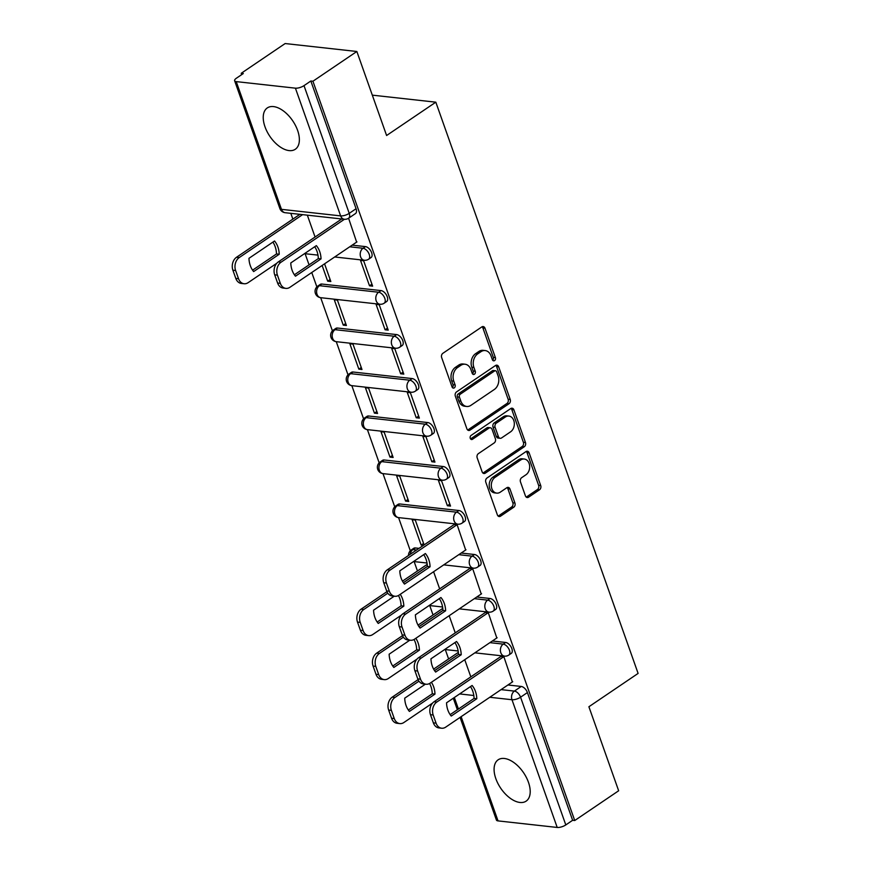<?xml version="1.0" encoding="UTF-8"?>
<svg xmlns="http://www.w3.org/2000/svg" width="871" height="871" viewBox="0 0 871 871"><rect width="100%" height="100%" fill="white"/><g stroke="black" fill="none" stroke-linecap="round" stroke-linejoin="round"><path stroke-width="1.31" d="M494.565 360.583A2.199 1.655 96.3 0 0 495.403 357.611L484.984 328.215A3.136 2.363 96.3 0 0 483.165 326.56A3.136 2.363 96.3 0 0 481.837 326.908L442.849 353.321A3.136 2.363 96.3 0 0 441.662 357.556L452.071 386.964A2.199 1.655 96.3 0 0 453.345 388.118A2.199 1.655 96.3 0 0 454.281 387.867A2.199 1.655 96.3 0 0 455.108 384.906L453.758 381.106A10.049 7.578 96.3 0 1 457.558 367.551L460.803 365.352A10.049 7.578 96.3 0 1 465.049 364.22A10.049 7.578 96.3 0 1 470.873 369.511L472.224 373.311A2.199 1.655 96.3 0 0 473.497 374.476A2.199 1.655 96.3 0 0 474.423 374.225A2.199 1.655 96.3 0 0 475.25 371.264L473.9 367.453A10.049 7.578 96.3 0 1 477.7 353.898L480.944 351.699A10.049 7.578 96.3 0 1 485.191 350.567A10.049 7.578 96.3 0 1 491.015 355.869L492.365 359.669A2.199 1.655 96.3 0 0 493.639 360.823A2.199 1.655 96.3 0 0 494.565 360.583M492.648 360.213A2.199 1.655 96.3 0 0 493.302 357.382L482.893 327.975A3.136 2.363 96.3 0 0 482.088 326.767M452.354 387.508A2.199 1.655 96.3 0 0 453.018 384.677L451.668 380.867L453.758 381.106M472.507 373.855A2.199 1.655 96.3 0 0 473.16 371.024L471.81 367.224L473.9 367.453M418.995 548.36L415.336 547.957A6.402 3.538 -124.1 0 0 413.747 548.295L411.319 549.939A6.402 3.538 55.9 0 1 412.908 549.601L416.567 550.004M458.93 510.526L399.756 503.971A6.402 3.538 -124.1 0 0 398.167 504.309L395.739 505.953A6.402 3.538 55.9 0 1 397.328 505.615L456.502 512.17A6.402 3.538 55.9 0 1 462.142 517.026A6.402 3.538 55.9 0 1 462.087 523.101L464.515 521.457A6.402 3.538 -124.1 0 0 464.57 515.382A6.402 3.538 -124.1 0 0 458.93 510.526L456.502 512.17A6.402 4.823 -83.7 0 0 454.085 520.793A6.402 4.823 -83.7 0 0 457.787 524.168A6.402 6.402 0 0 0 462.087 523.101M443.35 466.54L384.187 459.986A6.402 3.538 -124.1 0 0 382.598 460.324L380.17 461.978A6.402 3.538 55.9 0 1 381.759 461.63L440.922 468.184A6.402 3.538 55.9 0 1 446.562 473.04A6.402 3.538 55.9 0 1 446.507 479.115L448.935 477.471A6.402 3.538 -124.1 0 0 448.99 471.396A6.402 3.538 -124.1 0 0 443.35 466.54L440.922 468.184A6.402 4.823 -83.7 0 0 438.505 476.807A6.402 4.823 -83.7 0 0 442.218 480.182A6.402 6.402 0 0 0 446.507 479.115M427.77 422.555L368.607 416A6.402 3.538 -124.1 0 0 367.018 416.349L364.59 417.993A6.402 3.538 55.9 0 1 366.179 417.645L425.342 424.199A6.402 3.538 55.9 0 1 430.993 429.055A6.402 3.538 55.9 0 1 430.927 435.13L433.355 433.486A6.402 3.538 -124.1 0 0 433.42 427.411A6.402 3.538 -124.1 0 0 427.77 422.555L425.342 424.199A6.402 4.823 -83.7 0 0 422.925 432.822A6.402 4.823 -83.7 0 0 426.638 436.197A6.402 6.402 0 0 0 430.927 435.13M412.201 378.569L353.038 372.015A6.402 3.538 -124.1 0 0 351.438 372.363L349.01 374.007A6.402 3.538 55.9 0 1 350.61 373.659L409.773 380.213A6.402 3.538 55.9 0 1 415.413 385.069A6.402 3.538 55.9 0 1 415.358 391.144L417.786 389.5A6.402 3.538 -124.1 0 0 417.84 383.425A6.402 3.538 -124.1 0 0 412.201 378.569L409.773 380.213A6.402 4.823 -83.7 0 0 407.356 388.836A6.402 4.823 -83.7 0 0 411.068 392.211A6.402 6.402 0 0 0 415.358 391.144M396.621 334.584L337.458 328.029A6.402 3.538 -124.1 0 0 335.868 328.378L333.441 330.022A6.402 3.538 55.9 0 1 335.03 329.674L394.193 336.228A6.402 3.538 55.9 0 1 399.833 341.084A6.402 3.538 55.9 0 1 399.778 347.159L402.206 345.515A6.402 3.538 -124.1 0 0 402.26 339.44A6.402 3.538 -124.1 0 0 396.621 334.584L394.193 336.228A6.402 4.823 -83.7 0 0 391.776 344.851A6.402 4.823 -83.7 0 0 395.488 348.226A6.402 6.402 0 0 0 399.778 347.159M381.052 290.598L321.878 284.044A6.402 3.538 -124.1 0 0 320.288 284.392L317.861 286.036A6.402 3.538 55.9 0 1 319.45 285.688L378.624 292.242A6.402 3.538 55.9 0 1 384.263 297.098A6.402 3.538 55.9 0 1 384.209 303.184L386.637 301.54A6.402 3.538 -124.1 0 0 386.691 295.454A6.402 3.538 -124.1 0 0 381.052 290.598L378.624 292.242A6.402 4.823 -83.7 0 0 376.207 300.876A6.402 4.823 -83.7 0 0 379.908 304.24A6.402 6.402 0 0 0 384.209 303.184M297.61 130.4A24.954 13.805 -124.1 0 0 267.299 107.928A24.954 13.805 -124.1 0 0 264.991 126.785A24.954 13.805 -124.1 0 0 295.302 149.257A24.954 13.805 -124.1 0 0 297.61 130.4M528.447 782.278A24.954 13.805 -124.1 0 0 498.147 759.806A24.954 13.805 -124.1 0 0 495.839 778.663A24.954 13.805 -124.1 0 0 526.138 801.135A24.954 13.805 -124.1 0 0 528.447 782.278M525.431 495.893A3.136 2.363 96.3 0 0 527.249 497.548A3.136 2.363 96.3 0 0 528.577 497.189L539.519 489.785A3.136 2.363 96.3 0 0 540.706 485.55L529.133 452.887A3.136 2.363 96.3 0 0 527.314 451.232A3.136 2.363 96.3 0 0 525.986 451.592L486.998 478.005A3.136 2.363 96.3 0 0 485.811 482.229L497.374 514.892A3.136 2.363 96.3 0 0 499.192 516.547A3.136 2.363 96.3 0 0 500.52 516.187L513.738 507.238A3.136 2.363 96.3 0 0 514.924 503.003L509.971 489.034A3.136 2.363 96.3 0 0 508.152 487.379A3.136 2.363 96.3 0 0 506.824 487.727L500.27 492.169A8.405 6.326 96.3 0 1 496.731 493.117A8.405 6.326 96.3 0 1 491.353 486.443A8.405 6.326 96.3 0 1 495.033 477.362L520.706 459.975A8.405 6.326 96.3 0 1 524.244 459.028A8.405 6.326 96.3 0 1 529.622 465.691A8.405 6.326 96.3 0 1 525.942 474.782L521.664 477.678A3.136 2.363 96.3 0 0 520.477 481.913L525.431 495.893M295.411 88.167L236.237 81.613A6.402 2.275 -19.5 0 1 234.626 80.763A6.402 2.275 -19.5 0 1 236.477 78.161L243.314 73.534L241.223 73.295L285.144 43.55L356.849 51.487L386.604 135.506L435.816 102.179L638.105 673.414L588.894 706.751L618.65 790.77L574.729 820.526L312.929 81.232L310.838 81.003L304.001 85.641L349.227 213.362A6.402 3.538 55.9 0 1 348.64 218.196L355.477 213.569A6.402 3.538 55.9 0 0 356.076 208.724L349.227 213.362A6.402 2.275 -19.5 0 1 340.637 215.888L295.411 88.167A6.402 2.275 -19.5 0 0 304.001 85.641M356.849 51.487L312.929 81.232M509.034 403.709A3.136 2.363 96.3 0 0 510.221 399.473L498.658 366.822A3.136 2.363 96.3 0 0 496.84 365.167A3.136 2.363 96.3 0 0 495.512 365.515L456.513 391.928A3.136 2.363 96.3 0 0 455.337 396.163L466.9 428.815A3.136 2.363 96.3 0 0 468.718 430.47A3.136 2.363 96.3 0 0 470.046 430.122L509.034 403.709L506.944 403.48A3.136 2.363 96.3 0 0 508.131 399.245L496.568 366.582A3.136 2.363 96.3 0 0 495.751 365.374M513.901 409.849L525.463 442.512A3.136 2.363 96.3 0 1 524.277 446.747L485.278 473.16A3.136 2.363 96.3 0 1 483.96 473.508A3.136 2.363 96.3 0 1 482.131 471.853L477.188 457.885A3.136 2.363 96.3 0 1 478.375 453.649L494.184 442.936A3.136 2.363 96.3 0 0 495.37 438.701L492.093 429.425A3.136 2.363 96.3 0 0 490.264 427.77A3.136 2.363 96.3 0 0 488.947 428.129L472.485 439.278A2.199 1.655 96.3 0 1 471.549 439.528A2.199 1.655 96.3 0 1 470.144 437.786A2.199 1.655 96.3 0 1 471.113 435.402L510.754 408.553A3.136 2.363 96.3 0 1 512.072 408.194A3.136 2.363 96.3 0 1 513.901 409.849L511.81 409.62L523.373 442.283L525.463 442.512M507.924 684.987L521.228 686.457L514.391 691.095A6.402 3.538 55.9 0 1 520.564 697.203L565.802 824.924A6.402 2.275 160.5 0 1 557.2 827.45L498.038 820.896A6.402 2.275 160.5 0 1 496.416 820.047L460.073 717.399M241.223 73.295L241.692 74.623M290.816 213.341L292.863 219.111M305.111 253.701L309.063 264.86M311.764 272.503L316.859 286.875M320.68 297.686L332.428 330.86M336.26 341.672L348.008 374.846M351.84 385.657L363.588 418.831M367.41 429.643L379.157 462.817M382.99 473.628L394.737 506.802M398.57 517.614L410.317 550.788M414.139 561.599L417.47 570.984M429.719 605.585L433.039 614.97M445.288 649.559L448.619 658.955M574.729 820.526L572.639 820.286L565.802 824.924M356.631 242.116L348.596 218.229M369.5 285.797L372.636 286.145L363.653 260.767L360.518 260.418L369.5 285.797L371.939 284.153M322.139 265.481L327.692 281.17L330.12 279.526M327.692 281.17L330.828 281.518L324.567 263.837M385.08 329.782L388.216 330.131L379.233 304.752L376.098 304.404L385.08 329.782L387.508 328.138M343.272 325.155L346.408 325.504L337.415 300.125L334.279 299.776L343.272 325.155L345.7 323.511M400.66 373.768L403.796 374.116L394.803 348.738L391.667 348.389L400.66 373.768L403.088 372.124M358.841 369.141L361.977 369.489L352.995 344.11L349.859 343.762L358.841 369.141L361.269 367.497M416.229 417.753L419.365 418.102L410.383 392.723L407.247 392.375L416.229 417.753L418.657 416.109M374.421 413.126L377.557 413.475L368.575 388.096L365.439 387.747L374.421 413.126L376.849 411.482M431.809 461.739L434.945 462.087L425.963 436.709L422.827 436.36L431.809 461.739L434.237 460.095M389.99 457.112L393.137 457.46L384.144 432.081L381.008 431.733L389.99 457.112L392.429 455.468M447.389 505.724L450.525 506.073L441.532 480.694L438.396 480.346L447.389 505.724L449.817 504.08M405.57 501.097L408.706 501.446L399.724 476.067L396.588 475.718L405.57 501.097L407.998 499.453M465.669 550.004L457.112 524.68L454.074 524.603M424.101 544.908L415.293 520.052L412.157 519.704L421.15 545.083L423.578 543.428M421.15 545.083L423.469 545.333M481.238 593.989L472.681 568.665L469.643 568.589M496.818 637.975L488.261 612.651L485.223 612.574M512.388 681.96L503.841 656.636L500.803 656.56M492.344 641.002L505.648 642.471L503.231 644.126A6.402 3.538 55.9 0 1 508.871 648.982A6.402 3.538 55.9 0 1 508.816 655.057L511.244 653.413A6.402 3.538 -124.1 0 0 511.299 647.338A6.402 3.538 -124.1 0 0 505.648 642.471M476.775 597.016L490.079 598.497L487.651 600.141A6.402 3.538 55.9 0 1 493.291 604.997A6.402 3.538 55.9 0 1 493.236 611.072L495.664 609.428A6.402 3.538 -124.1 0 0 495.719 603.353A6.402 3.538 -124.1 0 0 490.079 598.497M461.195 553.031L474.499 554.511L472.071 556.155A6.402 3.538 55.9 0 1 477.711 561.011A6.402 3.538 55.9 0 1 477.656 567.086L480.084 565.442A6.402 3.538 -124.1 0 0 480.139 559.367A6.402 3.538 -124.1 0 0 474.499 554.511M352.167 245.143L365.472 246.613L363.044 248.257A6.402 3.538 55.9 0 1 368.683 253.113A6.402 3.538 55.9 0 1 368.629 259.199L371.057 257.555A6.402 3.538 -124.1 0 0 371.111 251.469A6.402 3.538 -124.1 0 0 365.472 246.613M435.816 102.179L372.309 95.146M315.073 237.01L307.332 215.159M572.639 820.286L527.412 692.565A6.402 3.538 -124.1 0 0 521.228 686.457M310.838 81.003L356.076 208.724M439.67 588.894L433.595 571.724M455.25 632.879L449.175 615.71M470.83 676.865L464.744 659.695M485.191 350.567L483.1 350.338A10.049 7.578 96.3 0 0 478.854 351.47L480.944 351.699M471.81 367.224A10.049 7.578 96.3 0 1 475.61 353.67L478.854 351.47M465.049 364.22L462.958 363.98A10.049 7.578 96.3 0 0 458.712 365.112L460.803 365.352M451.668 380.867A10.049 7.578 96.3 0 1 455.468 367.322L458.712 365.112M467.705 430.034A3.136 2.363 96.3 0 0 467.956 429.893L506.944 403.48M496.699 371.917A2.199 1.655 96.3 0 0 495.425 370.752A2.199 1.655 96.3 0 0 494.499 371.002L460.269 394.193A2.199 1.655 96.3 0 0 459.442 397.154L460.868 401.161A10.049 7.578 96.3 0 0 466.693 406.463A10.049 7.578 96.3 0 0 470.928 405.331L494.325 389.479A10.049 7.578 96.3 0 0 498.125 375.924L496.699 371.917M495.425 370.752L493.334 370.523A2.199 1.655 96.3 0 0 492.409 370.774L494.499 371.002M466.693 406.463L464.602 406.224A10.049 7.578 96.3 0 1 458.777 400.932L457.351 396.926A2.199 1.655 96.3 0 1 458.179 393.953L492.409 370.774M482.948 473.073A3.136 2.363 96.3 0 0 483.187 472.92L522.186 446.518A3.136 2.363 96.3 0 0 523.373 442.283M490.264 427.77L488.174 427.541A3.136 2.363 96.3 0 0 486.856 427.901L470.569 438.93M510.591 431.82A8.405 6.326 96.3 0 0 514.271 422.729A8.405 6.326 96.3 0 0 508.904 416.066A8.405 6.326 96.3 0 0 505.354 417.013L496.307 423.143A3.136 2.363 96.3 0 0 495.12 427.378L498.408 436.643A3.136 2.363 96.3 0 0 500.226 438.298A3.136 2.363 96.3 0 0 501.554 437.95L510.591 431.82M508.904 416.066L506.813 415.837A8.405 6.326 96.3 0 0 503.264 416.784L505.354 417.013M500.226 438.298L498.136 438.069A3.136 2.363 96.3 0 1 496.318 436.415L493.03 427.138A3.136 2.363 96.3 0 1 494.216 422.903L503.264 416.784M511.81 409.62A3.136 2.363 96.3 0 0 510.994 408.412M524.244 459.028L522.154 458.799A8.405 6.326 96.3 0 0 518.615 459.746L520.706 459.975M496.731 493.117L494.641 492.888A8.405 6.326 96.3 0 1 489.262 486.214A8.405 6.326 96.3 0 1 492.942 477.134L518.615 459.746M498.19 516.1A3.136 2.363 96.3 0 0 498.43 515.959L511.647 507.009A3.136 2.363 96.3 0 0 512.834 502.774L507.88 488.794A3.136 2.363 96.3 0 0 507.074 487.586M526.236 497.101A3.136 2.363 96.3 0 0 526.487 496.96L537.429 489.546A3.136 2.363 96.3 0 0 538.605 485.31L527.042 452.659A3.136 2.363 96.3 0 0 526.236 451.439M274.528 241.006L248.964 258.317A20 15.068 96.3 0 0 253.657 271.567L279.221 254.256A20 15.068 96.3 0 0 274.528 241.006M302.607 214.636L239.242 257.566A9.603 7.229 96.3 0 0 235.616 270.511L238.512 278.687A9.603 7.229 96.3 0 0 244.076 283.739A9.603 7.229 96.3 0 0 248.126 282.661L276.836 263.216M272.895 242.116A20 15.068 96.3 0 1 276.499 253.951L252.579 270.162M244.076 283.739L241.354 283.445A9.603 7.229 -83.7 0 1 235.791 278.382L232.895 270.206A9.603 7.229 -83.7 0 1 236.52 257.272L239.242 257.566M299.896 214.342L236.52 257.272M276.499 253.951L279.221 254.256M314.703 246.743A20 15.068 -83.7 0 1 318.318 258.589L294.387 274.79M344.426 219.274L281.05 262.193A9.603 7.229 96.3 0 0 277.424 275.138L280.32 283.315A9.603 7.229 96.3 0 0 285.884 288.377L283.162 288.072A9.603 7.229 -83.7 0 1 277.599 283.021L274.703 274.844A9.603 7.229 -83.7 0 1 278.328 261.899L341.704 218.969M321.04 258.883A20 15.068 -83.7 0 0 316.347 245.633L290.783 262.944A20 15.068 -83.7 0 0 295.476 276.194L321.04 258.883L318.318 258.589M285.884 288.377A9.603 7.229 96.3 0 0 289.934 287.288L356.968 241.888M423.731 554.642A20 15.068 -83.7 0 1 427.345 566.477L403.425 582.688M457.112 524.69L390.077 570.091A9.603 7.229 96.3 0 0 386.452 583.037L389.348 591.213A9.603 7.229 96.3 0 0 394.911 596.265L392.2 595.971A9.603 7.229 -83.7 0 1 386.637 590.908L383.741 582.732A9.603 7.229 -83.7 0 1 387.366 569.786L454.401 524.375M430.067 566.781A20 15.068 -83.7 0 0 425.375 553.531L399.811 570.843A20 15.068 -83.7 0 0 404.503 584.093L430.067 566.781L427.345 566.477M394.911 596.265A9.603 7.229 96.3 0 0 398.972 595.187L465.996 549.786M394.247 596.189L373.572 610.201A20 15.068 96.3 0 0 378.264 623.451L403.828 606.14A20 15.068 96.3 0 0 400.235 594.327M427.345 566.433L403.404 582.655M387.813 593.205L363.849 609.45A9.603 7.229 96.3 0 0 360.224 622.395L363.12 630.571A9.603 7.229 96.3 0 0 368.683 635.623A9.603 7.229 96.3 0 0 372.734 634.545L401.444 615.089M398.439 595.514A20 15.068 96.3 0 1 401.106 605.835L377.187 622.036M368.683 635.623L365.962 635.318A9.603 7.229 -83.7 0 1 360.398 630.266L357.502 622.09A9.603 7.229 -83.7 0 1 361.127 609.145L363.849 609.45M427.204 564.386L402.478 581.142M386.931 591.67L361.127 609.145M401.106 605.835L403.828 606.14M439.311 598.617A20 15.068 -83.7 0 1 442.925 610.462L418.995 626.674M472.692 568.676L405.657 614.077A9.603 7.229 96.3 0 0 402.032 627.022L404.928 635.199A9.603 7.229 96.3 0 0 410.491 640.25L407.77 639.956A9.603 7.229 -83.7 0 1 402.206 634.894L399.31 626.717A9.603 7.229 -83.7 0 1 402.935 613.772L469.981 568.36M445.636 610.767A20 15.068 -83.7 0 0 440.944 597.517L415.391 614.828A20 15.068 -83.7 0 0 420.083 628.078L445.636 610.767L442.925 610.462M410.491 640.25A9.603 7.229 96.3 0 0 414.542 639.172L481.576 593.761M409.827 640.174L389.152 654.186A20 15.068 96.3 0 0 393.844 667.436L419.408 650.125A20 15.068 96.3 0 0 415.815 638.312M442.925 610.419L418.984 626.641M403.393 637.191L379.418 653.435A9.603 7.229 96.3 0 0 375.793 666.38L378.689 674.557A9.603 7.229 96.3 0 0 384.253 679.609A9.603 7.229 96.3 0 0 388.303 678.531L417.024 659.075M414.008 639.499A20 15.068 96.3 0 1 416.686 649.82L392.767 666.021M384.253 679.609L381.542 679.304A9.603 7.229 -83.7 0 1 375.978 674.252L373.082 666.075A9.603 7.229 -83.7 0 1 376.708 653.13L379.418 653.435M442.773 608.372L418.047 625.128M402.511 635.645L376.708 653.13M416.686 649.82L419.408 650.125M454.891 642.602A20 15.068 -83.7 0 1 458.494 654.448L434.575 670.648M488.261 612.661L421.237 658.062A9.603 7.229 96.3 0 0 417.612 671.008L420.508 679.184A9.603 7.229 96.3 0 0 426.071 684.236L423.35 683.931A9.603 7.229 -83.7 0 1 417.786 678.879L414.89 670.703A9.603 7.229 -83.7 0 1 418.516 657.757L485.561 612.346M461.216 654.752A20 15.068 -83.7 0 0 456.524 641.502L430.96 658.814A20 15.068 -83.7 0 0 435.652 672.064L461.216 654.752L458.494 654.448M426.071 684.236A9.603 7.229 96.3 0 0 430.122 683.158L497.145 637.746M425.407 684.16L404.721 698.172A20 15.068 96.3 0 0 409.414 711.422L434.977 694.111A20 15.068 96.3 0 0 431.385 682.298M458.494 654.404L434.553 670.626M418.973 681.176L394.999 697.421A9.603 7.229 96.3 0 0 391.373 710.366L394.269 718.542A9.603 7.229 96.3 0 0 399.833 723.594A9.603 7.229 96.3 0 0 403.883 722.516L432.593 703.06M429.588 683.485A20 15.068 96.3 0 1 432.266 693.806L408.336 710.007M399.833 723.594L397.111 723.289A9.603 7.229 -83.7 0 1 391.547 718.237L388.651 710.061A9.603 7.229 -83.7 0 1 392.277 697.116L394.999 697.421M458.353 652.357L433.627 669.113M418.091 679.63L392.277 697.116M432.266 693.806L434.977 694.111M470.46 686.588A20 15.068 -83.7 0 1 474.074 698.433L450.155 714.634M503.841 656.647L436.807 702.048A9.603 7.229 96.3 0 0 433.181 714.993L436.077 723.17A9.603 7.229 96.3 0 0 441.641 728.221L438.93 727.916A9.603 7.229 -83.7 0 1 433.366 722.865L430.47 714.688A9.603 7.229 -83.7 0 1 434.096 701.743L501.13 656.331M476.796 698.738A20 15.068 -83.7 0 0 472.104 685.477L446.54 702.799A20 15.068 -83.7 0 0 451.232 716.049L476.796 698.738L474.074 698.433M441.641 728.221A9.603 7.229 96.3 0 0 445.691 727.143L512.725 681.732M493.302 357.382L495.403 357.611M453.018 384.677L455.108 384.906M473.16 371.024L475.25 371.264M415.336 547.957L412.908 549.601A6.402 4.823 96.3 0 0 410.165 554.348M399.756 503.971L397.328 505.615A6.402 4.823 96.3 0 0 394.911 514.249A6.402 4.823 -83.7 0 0 398.624 517.614L457.787 524.168M384.187 459.986L381.759 461.63A6.402 4.823 96.3 0 0 379.342 470.264A6.402 4.823 -83.7 0 0 383.055 473.628L442.218 480.182M368.607 416L366.179 417.645A6.402 4.823 96.3 0 0 363.762 426.278A6.402 4.823 -83.7 0 0 367.475 429.643L426.638 436.197M353.038 372.015L350.61 373.659A6.402 4.823 96.3 0 0 348.193 382.293A6.402 4.823 -83.7 0 0 351.895 385.657L411.068 392.211M337.458 328.029L335.03 329.674A6.402 4.823 96.3 0 0 332.613 338.307A6.402 4.823 -83.7 0 0 336.326 341.682L395.488 348.226M321.878 284.044L319.45 285.688A6.402 4.823 96.3 0 0 317.033 294.322A6.402 4.823 -83.7 0 0 320.746 297.697L379.908 304.24M501.086 689.625L514.391 691.095A6.402 4.823 -83.7 0 0 511.974 699.729L489.796 697.268M473.813 695.504L459.627 693.926M454.346 697.508L458.418 709.038M461.129 716.681L498.038 820.896M557.2 827.45L511.974 699.729A6.402 2.275 -19.5 0 0 520.564 697.203L527.412 692.565M236.237 81.613L281.475 209.345L340.637 215.888A6.402 4.823 96.3 0 0 344.35 219.263A6.402 6.402 0 0 0 348.64 218.196M489.916 642.646L503.231 644.126A6.402 4.823 -83.7 0 0 500.814 652.749A6.402 4.823 -83.7 0 0 504.516 656.124A6.402 6.402 0 0 0 508.816 655.057M474.347 598.66L487.651 600.141A6.402 4.823 -83.7 0 0 485.234 608.764A6.402 4.823 -83.7 0 0 488.947 612.139A6.402 6.402 0 0 0 493.236 611.072M458.767 554.675L472.071 556.155A6.402 4.823 -83.7 0 0 469.654 564.778A6.402 4.823 -83.7 0 0 473.367 568.153A6.402 6.402 0 0 0 477.656 567.086M349.739 246.787L363.044 248.257A6.402 4.823 -83.7 0 0 360.627 256.891A6.402 4.823 -83.7 0 0 364.339 260.255A6.402 6.402 0 0 0 368.629 259.199M317.98 255.127L305.177 253.711A6.402 4.823 -83.7 0 1 304.589 253.592M427.008 563.014L414.204 561.599A6.402 4.823 -83.7 0 1 413.616 561.49M442.588 607L429.773 605.585A6.402 4.823 -83.7 0 1 429.196 605.476M458.157 650.985L445.353 649.57A6.402 4.823 -83.7 0 1 444.776 649.461M285.176 212.709A6.402 4.823 96.3 0 1 281.475 209.345A6.402 2.275 160.5 0 1 279.852 208.485A6.402 6.402 0 0 0 285.176 212.709L344.35 219.263M475.61 353.67L477.7 353.898M455.468 367.322L457.558 367.551M482.893 327.975L484.984 328.215M467.956 429.893L470.046 430.122M496.568 366.582L498.658 366.822M508.131 399.245L510.221 399.473M458.179 393.953L460.269 394.193M457.351 396.926L459.442 397.154M458.777 400.932L460.868 401.161M522.186 446.518L524.277 446.747M483.187 472.92L485.278 473.16M486.856 427.901L488.947 428.129M470.699 439.082L472.485 439.278M494.216 422.903L496.307 423.143M493.03 427.138L495.12 427.378M496.318 436.415L498.408 436.643M492.942 477.134L495.033 477.362M507.88 488.794L509.971 489.034M512.834 502.774L514.924 503.003M511.647 507.009L513.738 507.238M498.43 515.959L500.52 516.187M527.042 452.659L529.133 452.887M538.605 485.31L540.706 485.55M537.429 489.546L539.519 489.785M526.487 496.96L528.577 497.189M235.791 278.382L238.512 278.687M232.895 270.206L235.616 270.511M281.05 262.193L278.328 261.899M277.424 275.138L274.703 274.844M280.32 283.315L277.599 283.021M390.077 570.091L387.366 569.786M386.452 583.037L383.741 582.732M389.348 591.213L386.637 590.908M360.398 630.266L363.12 630.571M357.502 622.09L360.224 622.395M405.657 614.077L402.935 613.772M402.032 627.022L399.31 626.717M404.928 635.199L402.206 634.894M375.978 674.252L378.689 674.557M373.082 666.075L375.793 666.38M421.237 658.062L418.516 657.757M417.612 671.008L414.89 670.703M420.508 679.184L417.786 678.879M391.547 718.237L394.269 718.542M388.651 710.061L391.373 710.366M436.807 702.048L434.096 701.743M433.181 714.993L430.47 714.688M436.077 723.17L433.366 722.865M364.339 260.255L334.693 256.978M304.567 253.613A6.402 6.402 0 0 0 305.177 253.711M317.861 286.036A6.402 6.402 0 0 0 320.746 297.697M333.441 330.022A6.402 6.402 0 0 0 336.326 341.682M349.01 374.007A6.402 6.402 0 0 0 351.895 385.657M364.59 417.993A6.402 6.402 0 0 0 367.475 429.643M380.17 461.978A6.402 6.402 0 0 0 383.055 473.628M395.739 505.953A6.402 6.402 0 0 0 398.624 517.614M473.367 568.153L443.72 564.865M411.319 549.939A6.402 6.402 0 0 0 408.51 555.469M413.594 561.501A6.402 6.402 0 0 0 414.204 561.599M488.947 612.139L459.3 608.851M429.174 605.487A6.402 6.402 0 0 0 429.773 605.585M504.516 656.124L474.88 652.836M444.743 649.472A6.402 6.402 0 0 0 445.353 649.57M453.279 698.226L457.362 709.756M234.626 80.763L279.852 208.485"/></g></svg>
